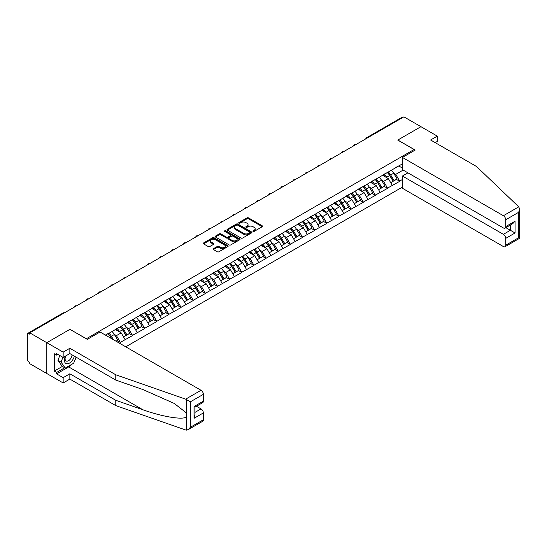 <?xml version="1.0" encoding="UTF-8"?>
<svg xmlns="http://www.w3.org/2000/svg" width="547" height="547" viewBox="0 0 547 547"><rect width="100%" height="100%" fill="white"/><g stroke="black" fill="none" stroke-linecap="round" stroke-linejoin="round"><path stroke-width="0.82" d="M253.09 231.402A0.759 0.438 0 0 0 254.157 231.402L262.28 226.711A1.08 0.622 0 0 0 262.594 226.267A1.08 0.622 0 0 0 262.28 225.829L248.523 217.891A1.08 0.622 0 0 0 246.998 217.891L238.875 222.574A0.759 0.438 0 0 0 239.948 223.19L240.995 222.588A3.46 1.997 0 0 1 245.89 222.588L247.032 223.244A3.46 1.997 0 0 1 248.044 224.66A3.46 1.997 0 0 1 247.032 226.068L245.986 226.677A0.759 0.438 0 0 0 247.053 227.292L248.106 226.69A3.46 1.997 0 0 1 252.994 226.69L254.143 227.354A3.46 1.997 0 0 1 255.155 228.762A3.46 1.997 0 0 1 254.143 230.171L253.09 230.779A0.759 0.438 0 0 0 253.09 231.402L253.09 230.779M213.453 248.68A1.08 0.622 0 0 0 213.132 249.124A1.08 0.622 0 0 0 213.453 249.562L217.309 251.791A1.08 0.622 0 0 0 218.841 251.791L227.853 246.588A1.08 0.622 0 0 0 228.174 246.143A1.08 0.622 0 0 0 227.853 245.706L214.103 237.76A1.08 0.622 0 0 0 212.571 237.76L203.552 242.971A1.08 0.622 0 0 0 203.238 243.408A1.08 0.622 0 0 0 203.552 243.853L208.216 246.54A1.08 0.622 0 0 0 209.747 246.54L213.603 244.311A1.08 0.622 0 0 0 213.918 243.873A1.08 0.622 0 0 0 213.603 243.429L211.292 242.095A2.892 1.668 0 0 1 210.445 240.919A2.892 1.668 0 0 1 212.229 239.374A2.892 1.668 0 0 1 215.381 239.736L224.434 244.967A2.892 1.668 0 0 1 225.282 246.143A2.892 1.668 0 0 1 223.497 247.688A2.892 1.668 0 0 1 220.345 247.326L218.841 246.451A1.08 0.622 0 0 0 217.309 246.451L213.453 248.68L213.453 249.562L217.309 247.353L217.309 246.451M70.009 329.294L46.81 342.689L29.764 332.849L403.898 116.846L420.944 126.685L397.744 140.08L414.093 149.516L86.358 338.737L70.009 329.39M241.077 238.068A1.08 0.622 0 0 0 242.601 238.068L251.62 232.865A1.08 0.622 0 0 0 251.935 232.427A1.08 0.622 0 0 0 251.62 231.983L237.863 224.044A1.08 0.622 0 0 0 236.338 224.044L227.32 229.248A1.08 0.622 0 0 0 227.005 229.685A1.08 0.622 0 0 0 227.32 230.13L241.077 238.068M224.988 231.559A0.759 0.438 0 0 1 225.754 231.668L239.723 239.736L230.718 244.933A1.08 0.622 0 0 1 229.193 244.933L215.436 236.988L219.299 234.779L219.299 233.877L215.436 236.106A1.08 0.622 0 0 0 215.121 236.55A1.08 0.622 0 0 0 215.436 236.988L215.436 236.106M219.299 234.779A1.08 0.622 0 0 1 220.824 234.779L220.824 233.877A1.08 0.622 0 0 0 219.299 233.877M220.824 233.877L226.403 237.097A1.08 0.622 0 0 0 227.928 237.097L230.492 235.62A1.08 0.622 0 0 0 230.807 235.183A1.08 0.622 0 0 0 230.492 234.738L224.68 231.388A0.759 0.438 0 0 1 225.754 230.772L239.736 238.841A1.08 0.622 0 0 1 240.051 239.285A1.08 0.622 0 0 1 239.736 239.723L239.736 238.841M125.748 346.825L402.421 187.095M414.093 149.516L414.093 150.685M105.626 335.208L108.197 333.451L105.393 335.072M108.197 333.725L402.421 163.854M402.421 179.498L399.652 181.091L395.761 174.349L393.608 173.105M387.372 172.544A7.378 4.26 -120 0 1 389.895 175.498L393.334 181.173L396.329 179.443L399.652 181.091M399.652 181.365L387.508 188.106L383.618 181.365L381.464 180.12M375.221 179.553A7.378 4.26 -120 0 1 377.751 182.507L381.191 188.182L384.185 186.452L387.508 188.106M387.508 188.373L375.365 195.115L371.475 188.373L369.314 187.129M363.078 186.568A7.378 4.26 -120 0 1 365.608 189.522L369.04 195.197L372.042 193.467L375.365 195.115M375.365 195.382L363.222 202.123L359.331 195.382L357.17 194.137M350.935 193.576A7.378 4.26 -120 0 1 353.465 196.53L356.897 202.205L359.899 200.475L363.222 202.123M363.222 202.397L351.078 209.139L347.188 202.397L345.027 201.152M338.791 200.592A7.378 4.26 -120 0 1 341.314 203.539L344.754 209.221L347.755 207.491L351.078 209.139M351.078 209.405L338.935 216.147L335.044 209.405L332.884 208.161M326.648 207.6A7.378 4.26 -120 0 1 329.171 210.554L332.61 216.229L335.605 214.499L338.935 216.147M338.935 216.421L326.791 223.162L322.894 216.421L320.74 215.176M314.504 214.615A7.378 4.26 -120 0 1 317.028 217.562L320.467 223.238L323.462 221.508L326.791 223.162M326.791 223.429L314.648 230.171L310.751 223.429L308.597 222.185M302.361 221.624A7.378 4.26 -120 0 1 304.884 224.578L308.323 230.253L311.318 228.523L314.648 230.171M314.648 230.444L302.498 237.186L298.607 230.444L296.453 229.2M290.218 228.632A7.378 4.26 -120 0 1 292.741 231.586L296.18 237.261L299.175 235.531L302.498 237.186M302.498 237.453L290.354 244.194L286.464 237.453L284.31 236.208M278.074 235.648A7.378 4.26 -120 0 1 280.597 238.601L284.037 244.277L287.031 242.547L290.354 244.194M290.354 244.461L278.211 251.203L274.32 244.461L272.167 243.217M265.924 242.656A7.378 4.26 -120 0 1 268.454 245.61L271.893 251.285L274.888 249.555L278.211 251.203M278.211 251.476L266.068 258.218L262.177 251.476L260.016 250.232M253.781 249.671A7.378 4.26 -120 0 1 256.311 252.618L259.743 258.3L262.745 256.57L266.068 258.218M266.068 258.485L253.924 265.227L250.034 258.485L247.873 257.24M241.637 256.68A7.378 4.26 -120 0 1 244.167 259.634L247.6 265.309L250.601 263.579L253.924 265.227M253.924 265.5L241.781 272.242L237.89 265.5L235.73 264.256M229.494 263.695A7.378 4.26 -120 0 1 232.017 266.642L235.456 272.317L238.458 270.587L241.781 272.242M241.781 272.509L229.637 279.25L225.747 272.509L223.586 271.264M217.35 270.703A7.378 4.26 -120 0 1 219.873 273.657L223.313 279.332L226.308 277.602L229.637 279.25M229.637 279.524L217.494 286.266L213.597 279.524L211.443 278.279M205.207 277.712A7.378 4.26 -120 0 1 207.73 280.666L211.169 286.341L214.164 284.611L217.494 286.266M217.494 286.532L205.351 293.274L201.453 286.532L199.299 285.288M193.064 284.727A7.378 4.26 -120 0 1 195.587 287.681L199.026 293.356L202.021 291.626L205.351 293.274M205.351 293.541L193.2 300.282L189.31 293.541L187.156 292.296M180.92 291.736A7.378 4.26 -120 0 1 183.443 294.689L186.883 300.365L189.877 298.635L193.2 300.282M193.2 300.556L181.057 307.298L177.166 300.556L175.013 299.312M168.777 298.751A7.378 4.26 -120 0 1 171.3 301.698L174.739 307.38L177.734 305.65L181.057 307.298M181.057 307.564L168.914 314.306L165.023 307.564L162.869 306.32M156.627 305.759A7.378 4.26 -120 0 1 159.156 308.713L162.596 314.388L165.591 312.658L168.914 314.306M168.914 314.58L156.77 321.321L152.88 314.58L150.719 313.335M144.483 312.775A7.378 4.26 -120 0 1 147.013 315.722L150.446 321.397L153.447 319.667L156.77 321.321M156.77 321.588L144.627 328.33L140.736 321.588L138.576 320.344M132.34 319.783A7.378 4.26 -120 0 1 134.87 322.737L138.302 328.412L141.304 326.682L144.627 328.33M144.627 328.603L132.483 335.345L128.593 328.603L126.432 327.359M120.196 326.791A7.378 4.26 -120 0 1 122.719 329.745L126.159 335.42L129.16 333.691L132.483 335.345M132.483 335.612L120.34 342.354L116.449 335.612L114.289 334.367M116.08 341.246L117.01 340.706L120.34 342.354M120.34 342.62L119.403 343.16M116.21 328.822L120.34 326.716M116.449 335.612L121.195 332.87L115.198 329.41M125.085 339.612L121.195 332.87M128.354 321.814L132.483 319.701M128.593 328.603L133.338 325.862L127.342 322.395M137.229 332.603L133.338 325.862M140.504 314.805L144.627 312.693M140.736 321.588L145.481 318.846L139.492 315.387M149.379 325.588L145.481 318.846M152.647 307.79L156.77 305.677M152.88 314.58L157.625 311.838L151.635 308.378M161.522 318.58L157.625 311.838M164.791 300.782L168.914 298.669M165.023 307.564L169.768 304.823L163.779 301.363M173.666 311.564L169.768 304.823M176.934 293.766L181.057 291.654M177.166 300.556L181.919 297.814L175.922 294.354M185.809 304.556L181.919 297.814M189.077 286.758L193.2 284.645M189.31 293.541L194.062 290.799L188.065 287.339M197.952 297.541L194.062 290.799M201.221 279.743L205.351 277.637M201.453 286.532L206.205 283.79L200.209 280.331M210.096 290.532L206.205 283.79M213.364 272.734L217.494 270.621M213.597 279.524L218.349 276.782L212.352 273.315M222.239 283.524L218.349 276.782M225.508 265.726L229.637 263.613M225.747 272.509L230.492 269.767L224.496 266.307M234.383 276.508L230.492 269.767M237.651 258.71L241.781 256.598M237.89 265.5L242.636 262.758L236.639 259.299M246.526 269.5L242.636 262.758M249.801 251.702L253.924 249.589M250.034 258.485L254.779 255.743L248.789 252.283M258.676 262.485L254.779 255.743M261.945 244.687L266.068 242.574M262.177 251.476L266.922 248.735L260.933 245.275M270.82 255.476L266.922 248.735M274.088 237.678L278.211 235.566M274.32 244.461L279.066 241.719L273.076 238.26M282.963 248.461L279.066 241.719M286.231 230.663L290.354 228.557M286.464 237.453L291.216 234.711L285.219 231.251M295.106 241.453L291.216 234.711M298.375 223.655L302.498 221.542M298.607 230.444L303.359 227.702L297.363 224.236M307.25 234.444L303.359 227.702M310.518 216.646L314.648 214.533M310.751 223.429L315.503 220.687L309.506 217.227M319.393 227.429L315.503 220.687M322.662 209.631L326.791 207.518M322.894 216.421L327.646 213.679L321.65 210.219M331.537 220.42L327.646 213.679M334.805 202.622L338.935 200.51M335.044 209.405L339.79 206.663L333.793 203.204M343.68 213.405L339.79 206.663M346.948 195.607L351.078 193.494M347.188 202.397L351.933 199.655L345.936 196.195M355.823 206.397L351.933 199.655M359.099 188.599L363.222 186.486M359.331 195.382L364.076 192.64L358.087 189.18M367.974 199.382L364.076 192.64M371.242 181.583L375.365 179.478M371.475 188.373L376.22 185.631L370.23 182.172M380.117 192.373L376.22 185.631M383.385 174.575L387.508 172.462M383.618 181.365L388.363 178.623L382.374 175.156M392.261 185.365L388.363 178.623M402.729 117.516L367.468 137.878M366.969 138.165A1.655 0.95 120 0 1 367.386 137.83A1.655 0.95 60 0 0 366.558 137.748L401.826 117.393A1.655 0.95 60 0 1 402.654 117.475M395.529 167.567L399.652 165.454M395.761 174.349L403.16 170.083M398.756 165.967L402.421 168.079M72.122 364.124A12.383 7.152 -60 0 1 68.69 366.914L56.621 373.881L63.158 377.656L63.158 382.962L46.81 373.526L46.81 342.689L69.934 329.342L87.294 339.366L100.06 331.995L201.029 390.284A3.303 1.908 60 0 1 203.361 394.332L190.404 401.813L185.659 399.16L115.786 374.784L69.852 348.261L63.158 352.131L46.81 342.689L46.81 373.526L29.764 363.68L29.764 362.333L28.519 361.615A1.655 0.95 -120 0 1 27.35 359.591L27.35 334.149A1.655 0.95 -120 0 1 27.692 333.397A1.655 0.95 -120 0 1 28.519 333.479L29.764 334.196L29.764 332.849M389.724 175.628L390.107 175.854M377.58 182.643L377.963 182.862M365.437 189.652L365.82 189.871M353.294 196.66L353.677 196.886M341.143 203.675L341.533 203.894M329 210.684L329.39 210.91M316.857 217.699L317.246 217.918M304.713 224.708L305.103 224.933M292.57 231.723L292.953 231.942M280.426 238.731L280.809 238.95M268.283 245.74L268.666 245.965M256.14 252.755L256.522 252.974M243.996 259.763L244.379 259.989M231.846 266.779L232.236 266.998M219.703 273.787L220.092 274.013M207.559 280.802L207.949 281.021M195.416 287.811L195.805 288.03M183.272 294.819L183.655 295.045M171.129 301.835L171.512 302.053M158.986 308.843L159.368 309.069M146.842 315.858L147.225 316.077M134.699 322.867L135.082 323.092M122.549 329.882L122.938 330.101M110.405 336.89L110.795 337.109M253.391 231.504L254.143 231.073A3.46 1.997 0 0 0 255.155 229.658L255.155 228.762M248.044 224.66L248.044 225.555A3.46 1.997 0 0 1 247.032 226.971L246.287 227.402M262.266 226.718L248.523 218.786A1.08 0.622 0 0 0 246.998 218.786L239.183 223.299M251.606 232.872L237.863 224.94A1.08 0.622 0 0 0 236.338 224.94L227.333 230.137M249.705 232.735A0.759 0.438 0 0 0 249.705 232.113L237.637 225.145A0.759 0.438 0 0 0 236.564 225.145L235.456 225.781A3.46 1.997 0 0 0 234.444 227.196A3.46 1.997 0 0 0 235.456 228.605L243.709 233.371A3.46 1.997 0 0 0 248.598 233.371L249.705 232.735L249.705 233.631A0.759 0.438 0 0 0 249.931 233.323L249.931 232.427M234.444 227.196L234.444 228.092A3.46 1.997 0 0 0 235.456 229.508L235.456 228.605M249.705 233.631L248.598 234.273A3.46 1.997 0 0 1 243.709 234.273L235.456 229.508M220.824 234.779L226.403 238A1.08 0.622 0 0 0 227.928 238L230.492 236.523A1.08 0.622 0 0 0 230.807 236.078L230.807 235.183M232.188 240.441A2.892 1.668 0 0 0 235.34 240.803A2.892 1.668 0 0 0 237.124 239.265A2.892 1.668 0 0 0 236.277 238.082L233.09 236.242A1.08 0.622 0 0 0 231.559 236.242L229.002 237.719A1.08 0.622 0 0 0 228.687 238.157A1.08 0.622 0 0 0 229.002 238.601L232.188 240.441L232.188 241.343A2.892 1.668 0 0 0 235.34 241.706A2.892 1.668 0 0 0 237.124 240.16L237.124 239.265M228.687 238.157L228.687 239.06A1.08 0.622 0 0 0 229.002 239.497L229.002 238.601M232.188 241.343L229.002 239.497M225.282 246.143L225.282 247.046A2.892 1.668 0 0 1 223.497 248.584A2.892 1.668 0 0 1 220.345 248.222L218.841 247.353A1.08 0.622 0 0 0 217.309 247.353M210.445 240.919L210.445 241.815A2.892 1.668 0 0 0 211.292 242.998L211.292 242.095M213.59 244.324L211.292 242.998M227.839 246.594L214.103 238.663A1.08 0.622 0 0 0 212.571 238.663L203.573 243.859M391.324 170.261A9.025 5.21 60 0 1 393.69 173.235L390.688 174.972A9.025 5.21 -120 0 0 388.322 171.99M390.688 174.972L394.127 180.647L397.122 178.917L393.69 173.235M393.334 181.173L394.127 180.647M396.329 179.443L397.122 178.917M383.16 174.705A7.378 4.26 60 0 1 385.197 176.79M384.315 174.308A9.025 5.21 60 0 1 386.681 177.283L387.016 177.843M390.715 182.684L393.115 181.228L389.676 175.553A9.025 5.21 -120 0 0 387.31 172.578M393.115 181.228L390.681 182.63M379.174 177.276A9.025 5.21 60 0 1 381.539 180.25L378.545 181.98A9.025 5.21 -120 0 0 376.179 179.006M378.545 181.98L381.984 187.655L384.979 185.925L381.539 180.25M381.191 188.182L381.984 187.655M384.185 186.452L384.979 185.925M371.016 181.713A7.378 4.26 60 0 1 373.054 183.799M372.172 181.317A9.025 5.21 60 0 1 374.538 184.291L374.873 184.852M378.572 189.693L380.972 188.243L377.533 182.561A9.025 5.21 -120 0 0 375.167 179.587M380.972 188.243L378.538 189.645M367.03 184.284A9.025 5.21 60 0 1 369.396 187.259L366.401 188.988A9.025 5.21 -120 0 0 364.035 186.014M366.401 188.988L369.84 194.67L372.835 192.934L369.396 187.259M369.04 195.197L369.84 194.67M372.042 193.467L372.835 192.934M358.873 188.729A7.378 4.26 60 0 1 360.911 190.814M360.029 188.332A9.025 5.21 60 0 1 362.394 191.306L362.729 191.867M366.422 196.708L368.828 195.252L365.389 189.577A9.025 5.21 -120 0 0 363.023 186.602M368.828 195.252L366.394 196.653M354.887 191.3A9.025 5.21 60 0 1 357.253 194.274L354.258 196.004A9.025 5.21 -120 0 0 351.892 193.029M354.258 196.004L357.697 201.679L360.692 199.949L357.253 194.274M356.897 202.205L357.697 201.679M359.899 200.475L360.692 199.949M346.73 195.737A7.378 4.26 60 0 1 348.767 197.823M347.885 195.341A9.025 5.21 60 0 1 350.251 198.315L350.586 198.876M354.278 203.716L356.685 202.26L353.246 196.585A9.025 5.21 -120 0 0 350.88 193.611M356.685 202.26L354.251 203.669M342.743 198.308A9.025 5.21 60 0 1 345.109 201.282L342.114 203.012A9.025 5.21 -120 0 0 339.749 200.038M342.114 203.012L345.554 208.687L348.548 206.957L345.109 201.282M344.754 209.221L345.554 208.687M347.755 207.491L348.548 206.957M334.586 202.746A7.378 4.26 60 0 1 336.617 204.838M335.735 202.356A9.025 5.21 60 0 1 338.101 205.33L338.443 205.891M342.135 210.732L344.542 209.275L341.102 203.6A9.025 5.21 -120 0 0 338.737 200.626M344.542 209.275L342.107 210.677M330.6 205.316A9.025 5.21 60 0 1 332.966 208.298L329.971 210.027A9.025 5.21 -120 0 0 327.605 207.053M329.971 210.027L333.403 215.703L336.405 213.973L332.966 208.298M332.61 216.229L333.403 215.703M335.605 214.499L336.405 213.973M322.443 209.761A7.378 4.26 60 0 1 324.474 211.846M323.592 209.364A9.025 5.21 60 0 1 325.957 212.339L326.299 212.899M329.991 217.74L332.391 216.284L328.959 210.609A9.025 5.21 -120 0 0 326.593 207.634M332.391 216.284L329.964 217.692M65.387 356.145A7.159 4.13 120 0 0 66.932 363.776A7.159 4.13 120 0 0 74.31 356.138M65.77 355.926A4.902 2.831 120 0 0 66.091 360.965A4.902 2.831 120 0 0 66.809 361.184A4.902 2.831 120 0 0 72.006 354.812M76.033 357.136L73.667 363.229L65.264 368.083L62.146 366.285L57.948 360.309L59.814 355.502M65.264 368.083L61.059 362.107L62.926 357.3M57.948 360.309L61.059 362.107M518.754 206.848L519.65 209.029L518.686 212.284L505.722 219.764A3.303 1.908 -120 0 0 503.384 215.723L518.754 206.848L476.526 166.507L430.598 139.991L437.292 136.128L420.944 126.685L397.826 140.032L415.187 150.056L402.421 157.427L503.384 215.723M437.292 136.128L437.292 141.427L435.193 142.644M407.946 172.845L402.421 176.038L402.421 188.264L503.384 246.553A3.303 1.908 -120 0 0 505.038 246.718A3.303 1.908 -120 0 0 505.722 245.206L505.722 238.376A3.303 1.908 -120 0 0 503.384 234.328L510.392 230.287L515.062 232.981L505.722 238.376M402.421 176.038L503.384 234.328M402.421 157.427L402.421 169.652L503.384 227.949A3.303 1.908 -120 0 0 505.038 228.113A3.303 1.908 -120 0 0 505.722 226.602L505.722 219.764M505.831 227.655L510.392 230.287L510.392 225.022M505.722 226.602L515.062 221.207L512.73 223.668L505.038 228.113M505.722 245.206L518.686 237.719L519.171 238.007M63.158 377.656L69.852 373.792L115.786 400.308L115.786 405.614L185.659 429.99L188.065 429.723L190.404 427.255L203.361 419.768A3.303 1.908 60 0 1 202.677 421.286L188.065 429.723M115.786 400.308L142.931 409.778C162.22 416.787 183.819 420.267 186.356 416.773L186.356 412.862L174.233 403.44L142.931 389.553L115.786 380.083L69.852 353.567L63.158 357.43L56.621 353.656L56.621 355.099L54.283 353.745L54.283 371.098L56.621 372.445L64.717 367.769M69.852 373.792L69.852 379.098L63.158 382.962M115.786 405.614L69.852 379.098M203.361 394.332L203.361 401.163A3.303 1.908 60 0 1 202.677 402.674L194.985 407.118L194.985 415.077L194.021 418.332L194.021 406.558C195.279 407.283 195.279 407.283 194.021 406.558L203.361 401.163M63.158 352.131L63.158 357.43M56.621 373.881L56.621 372.445M69.852 348.261L69.852 353.567M115.786 374.784L115.786 380.083M194.985 412.383L201.029 408.896A3.303 1.908 60 0 1 203.361 412.937L203.361 419.768M201.029 408.896L196.469 406.264M76.334 357.307A12.383 7.152 -60 0 1 74.577 360.883M57.866 354.374L56.621 355.099M54.283 371.098L62.385 366.422M318.457 212.332A9.025 5.21 60 0 1 320.822 215.306L317.828 217.036A9.025 5.21 -120 0 0 315.462 214.062M317.828 217.036L321.26 222.711L324.262 220.981L320.822 215.306M320.467 223.238L321.26 222.711M323.462 221.508L324.262 220.981M310.299 216.769A7.378 4.26 60 0 1 312.33 218.862M311.448 216.373A9.025 5.21 60 0 1 313.814 219.354L314.156 219.908M317.848 224.755L320.248 223.299L316.816 217.624A9.025 5.21 -120 0 0 314.45 214.643M320.248 223.299L317.821 224.701M306.313 219.34A9.025 5.21 60 0 1 308.679 222.314L305.677 224.051A9.025 5.21 -120 0 0 303.312 221.07M305.677 224.051L309.117 229.726L312.118 227.996L308.679 222.314M308.323 230.253L309.117 229.726M311.318 228.523L312.118 227.996M298.156 223.785A7.378 4.26 60 0 1 300.187 225.87M299.305 223.388A9.025 5.21 60 0 1 301.671 226.362L302.012 226.923M305.705 231.764L308.105 230.308L304.665 224.632A9.025 5.21 -120 0 0 302.3 221.658M308.105 230.308L305.67 231.709M294.17 226.355A9.025 5.21 60 0 1 296.536 229.33L293.534 231.06A9.025 5.21 -120 0 0 291.168 228.085M293.534 231.06L296.973 236.735L299.968 235.005L296.536 229.33M296.18 237.261L296.973 236.735M299.175 235.531L299.968 235.005M286.006 230.793A7.378 4.26 60 0 1 288.043 232.878M287.161 230.396A9.025 5.21 60 0 1 289.527 233.371L289.869 233.931M293.561 238.772L295.961 237.323L292.522 231.641A9.025 5.21 -120 0 0 290.156 228.667M295.961 237.323L293.527 238.724M282.026 233.364A9.025 5.21 60 0 1 284.392 236.338L281.39 238.068A9.025 5.21 -120 0 0 279.025 235.094M281.39 238.068L284.83 243.75L287.825 242.013L284.392 236.338M284.037 244.277L284.83 243.75M287.031 242.547L287.825 242.013M273.862 237.808A7.378 4.26 60 0 1 275.9 239.894M275.018 237.412A9.025 5.21 60 0 1 277.384 240.386L277.719 240.947M281.418 245.788L283.818 244.331L280.379 238.656A9.025 5.21 -120 0 0 278.013 235.682M283.818 244.331L281.384 245.733M269.876 240.379A9.025 5.21 60 0 1 272.242 243.353L269.247 245.083A9.025 5.21 -120 0 0 266.881 242.109M269.247 245.083L272.686 250.758L275.681 249.029L272.242 243.353M271.893 251.285L272.686 250.758M274.888 249.555L275.681 249.029M261.719 244.817A7.378 4.26 60 0 1 263.757 246.902M262.875 244.42A9.025 5.21 60 0 1 265.24 247.394L265.575 247.955M269.274 252.796L271.674 251.34L268.235 245.665A9.025 5.21 -120 0 0 265.869 242.69M271.674 251.34L269.24 252.748M257.733 247.388A9.025 5.21 60 0 1 260.098 250.362L257.104 252.092A9.025 5.21 -120 0 0 254.738 249.117M257.104 252.092L260.543 257.767L263.538 256.037L260.098 250.362M259.743 258.3L260.543 257.767M262.745 256.57L263.538 256.037M249.576 251.825A7.378 4.26 60 0 1 251.613 253.917M250.731 251.435A9.025 5.21 60 0 1 253.097 254.41L253.432 254.97M257.124 259.811L259.531 258.355L256.092 252.68A9.025 5.21 -120 0 0 253.726 249.705M259.531 258.355L257.097 259.757M245.589 254.396A9.025 5.21 60 0 1 247.955 257.377L244.96 259.107A9.025 5.21 -120 0 0 242.595 256.133M244.96 259.107L248.4 264.782L251.394 263.052L247.955 257.377M247.6 265.309L248.4 264.782M250.601 263.579L251.394 263.052M237.432 258.84A7.378 4.26 60 0 1 239.47 260.926M238.588 258.444A9.025 5.21 60 0 1 240.953 261.418L241.289 261.979M244.981 266.82L247.388 265.363L243.948 259.688A9.025 5.21 -120 0 0 241.583 256.714M247.388 265.363L244.953 266.772M233.446 261.411A9.025 5.21 60 0 1 235.812 264.386L232.817 266.115A9.025 5.21 -120 0 0 230.451 263.141M232.817 266.115L236.256 271.791L239.251 270.061L235.812 264.386M235.456 272.317L236.256 271.791M238.458 270.587L239.251 270.061M225.289 265.849A7.378 4.26 60 0 1 227.32 267.941M226.437 265.452A9.025 5.21 60 0 1 228.803 268.433L229.145 268.987M232.837 273.835L235.244 272.379L231.805 266.704A9.025 5.21 -120 0 0 229.439 263.722M235.244 272.379L232.81 273.78M221.303 268.42A9.025 5.21 60 0 1 223.668 271.394L220.673 273.131A9.025 5.21 -120 0 0 218.308 270.15M220.673 273.131L224.106 278.806L227.108 277.076L223.668 271.394M223.313 279.332L224.106 278.806M226.308 277.602L227.108 277.076M213.145 272.864A7.378 4.26 60 0 1 215.176 274.95M214.294 272.468A9.025 5.21 60 0 1 216.66 275.442L217.002 276.003M220.694 280.843L223.094 279.387L219.662 273.712A9.025 5.21 -120 0 0 217.296 270.738M223.094 279.387L220.667 280.789M209.159 275.435A9.025 5.21 60 0 1 211.525 278.409L208.53 280.139A9.025 5.21 -120 0 0 206.164 277.165M208.53 280.139L211.962 285.814L214.964 284.084L211.525 278.409M211.169 286.341L211.962 285.814M214.164 284.611L214.964 284.084M201.002 279.873A7.378 4.26 60 0 1 203.033 281.958M202.151 279.476A9.025 5.21 60 0 1 204.516 282.45L204.858 283.011M208.551 287.852L210.951 286.402L207.518 280.72A9.025 5.21 -120 0 0 205.152 277.746M210.951 286.402L208.523 287.804M197.016 282.443A9.025 5.21 60 0 1 199.382 285.418L196.38 287.148A9.025 5.21 -120 0 0 194.014 284.173M196.38 287.148L199.819 292.83L202.821 291.093L199.382 285.418M199.026 293.356L199.819 292.83M202.021 291.626L202.821 291.093M188.859 286.888A7.378 4.26 60 0 1 190.889 288.973M190.007 286.491A9.025 5.21 60 0 1 192.373 289.466L192.715 290.026M196.407 294.867L198.807 293.411L195.368 287.736A9.025 5.21 -120 0 0 193.002 284.761M198.807 293.411L196.373 294.812M184.872 289.459A9.025 5.21 60 0 1 187.238 292.433L184.236 294.163A9.025 5.21 -120 0 0 181.871 291.189M184.236 294.163L187.676 299.838L190.671 298.108L187.238 292.433M186.883 300.365L187.676 299.838M189.877 298.635L190.671 298.108M176.708 293.896A7.378 4.26 60 0 1 178.746 295.982M177.864 293.5A9.025 5.21 60 0 1 180.23 296.474L180.572 297.035M184.264 301.876L186.664 300.419L183.224 294.744A9.025 5.21 -120 0 0 180.859 291.77M186.664 300.419L184.23 301.828M172.729 296.467A9.025 5.21 60 0 1 175.095 299.441L172.093 301.171A9.025 5.21 -120 0 0 169.727 298.197M172.093 301.171L175.532 306.846L178.527 305.117L175.095 299.441M174.739 307.38L175.532 306.846M177.734 305.65L178.527 305.117M164.565 300.905A7.378 4.26 60 0 1 166.603 302.997M165.72 300.515A9.025 5.21 60 0 1 168.086 303.489L168.421 304.05M172.12 308.891L174.52 307.435L171.081 301.759A9.025 5.21 -120 0 0 168.715 298.785M174.52 307.435L172.086 308.836M160.579 303.476A9.025 5.21 60 0 1 162.944 306.457L159.95 308.187A9.025 5.21 -120 0 0 157.584 305.212M159.95 308.187L163.389 313.862L166.384 312.132L162.944 306.457M162.596 314.388L163.389 313.862M165.591 312.658L166.384 312.132M152.422 307.92A7.378 4.26 60 0 1 154.459 310.005M153.577 307.523A9.025 5.21 60 0 1 155.943 310.498L156.278 311.058M159.977 315.899L162.377 314.443L158.938 308.768A9.025 5.21 -120 0 0 156.572 305.794M162.377 314.443L159.943 315.851M148.435 310.491A9.025 5.21 60 0 1 150.801 313.465L147.806 315.195A9.025 5.21 -120 0 0 145.44 312.221M147.806 315.195L151.245 320.87L154.24 319.14L150.801 313.465M150.446 321.397L151.245 320.87M153.447 319.667L154.24 319.14M140.278 314.928A7.378 4.26 60 0 1 142.316 317.021M141.434 314.532A9.025 5.21 60 0 1 143.799 317.513L144.135 318.067M147.827 322.915L150.234 321.458L146.794 315.783A9.025 5.21 -120 0 0 144.429 312.802M150.234 321.458L147.799 322.86M136.292 317.499A9.025 5.21 60 0 1 138.658 320.474L135.663 322.21A9.025 5.21 -120 0 0 133.297 319.229M135.663 322.21L139.102 327.885L142.097 326.156L138.658 320.474M138.302 328.412L139.102 327.885M141.304 326.682L142.097 326.156M128.135 321.944A7.378 4.26 60 0 1 130.172 324.029M129.29 321.547A9.025 5.21 60 0 1 131.656 324.521L131.991 325.082M135.683 329.923L138.09 328.467L134.651 322.792A9.025 5.21 -120 0 0 132.285 319.817M138.09 328.467L135.656 329.868M124.148 324.515A9.025 5.21 60 0 1 126.514 327.489L123.519 329.219A9.025 5.21 -120 0 0 121.154 326.244M123.519 329.219L126.959 334.894L129.954 333.164L126.514 327.489M126.159 335.42L126.959 334.894M129.16 333.691L129.954 333.164M115.991 328.952A7.378 4.26 60 0 1 118.022 331.038M117.14 328.556A9.025 5.21 60 0 1 119.506 331.53L119.848 332.091M123.54 336.931L125.947 335.482L122.507 329.8A9.025 5.21 -120 0 0 120.142 326.826M125.947 335.482L123.513 336.884M112.005 331.523A9.025 5.21 60 0 1 114.371 334.497L111.376 336.227A9.025 5.21 -120 0 0 109.01 333.253M111.376 336.227L113.509 339.762M114.371 334.497L117.81 340.172L116.019 341.205M117.01 340.706L117.81 340.172M108.053 333.807A7.378 4.26 -120 0 1 110.576 336.761L111.8 338.771M111.41 338.545L110.364 336.815A9.025 5.21 -120 0 0 107.998 333.841M63.862 313.164L28.519 333.479M64.204 312.966A1.655 0.95 -60 0 0 63.78 313.116A1.655 0.95 -120 0 0 62.96 313.034L27.692 333.397M354.825 145.174A1.655 0.95 120 0 1 355.242 144.846A1.655 0.95 -60 0 1 355.659 144.695M342.682 152.189A1.655 0.95 120 0 1 343.099 151.854A1.655 0.95 -60 0 1 343.516 151.704M330.532 159.198A1.655 0.95 120 0 1 330.956 158.869A1.655 0.95 -60 0 1 331.373 158.712M318.388 166.213A1.655 0.95 120 0 1 318.812 165.878A1.655 0.95 -60 0 1 319.229 165.727M306.245 173.221A1.655 0.95 120 0 1 306.669 172.893A1.655 0.95 -60 0 1 307.086 172.736M294.101 180.23A1.655 0.95 120 0 1 294.518 179.901A1.655 0.95 -60 0 1 294.942 179.751M281.958 187.245A1.655 0.95 120 0 1 282.375 186.91A1.655 0.95 -60 0 1 282.799 186.759M269.815 194.253A1.655 0.95 120 0 1 270.232 193.925A1.655 0.95 -60 0 1 270.656 193.775M257.671 201.269A1.655 0.95 120 0 1 258.088 200.934A1.655 0.95 -60 0 1 258.505 200.783M245.528 208.277A1.655 0.95 120 0 1 245.945 207.949A1.655 0.95 -60 0 1 246.362 207.792M233.384 215.292A1.655 0.95 120 0 1 233.801 214.957A1.655 0.95 -60 0 1 234.219 214.807M221.234 222.301A1.655 0.95 120 0 1 221.658 221.973A1.655 0.95 -60 0 1 222.075 221.815M209.091 229.309A1.655 0.95 120 0 1 209.515 228.981A1.655 0.95 -60 0 1 209.932 228.831M196.947 236.325A1.655 0.95 120 0 1 197.371 235.989A1.655 0.95 -60 0 1 197.788 235.839M184.804 243.333A1.655 0.95 120 0 1 185.221 243.005A1.655 0.95 -60 0 1 185.645 242.854M172.661 250.348A1.655 0.95 120 0 1 173.078 250.013A1.655 0.95 -60 0 1 173.502 249.863M160.517 257.357A1.655 0.95 120 0 1 160.934 257.028A1.655 0.95 -60 0 1 161.358 256.871M148.374 264.372A1.655 0.95 120 0 1 148.791 264.037A1.655 0.95 -60 0 1 149.208 263.886M136.23 271.38A1.655 0.95 120 0 1 136.647 271.052A1.655 0.95 -60 0 1 137.065 270.895M124.087 278.389A1.655 0.95 120 0 1 124.504 278.061A1.655 0.95 -60 0 1 124.921 277.91M111.937 285.404A1.655 0.95 120 0 1 112.361 285.069A1.655 0.95 -60 0 1 112.778 284.919M99.793 292.413A1.655 0.95 120 0 1 100.217 292.084A1.655 0.95 -60 0 1 100.634 291.934M87.65 299.428A1.655 0.95 120 0 1 88.074 299.093A1.655 0.95 -60 0 1 88.491 298.942M75.507 306.436A1.655 0.95 120 0 1 75.924 306.108A1.655 0.95 -60 0 1 76.348 305.951M254.143 231.073L254.143 230.171M245.986 227.292L245.986 226.677M247.032 226.971L247.032 226.068M238.875 223.19L238.875 222.574M246.998 218.786L246.998 217.891M248.523 218.786L248.523 217.891M262.28 226.711L262.28 225.829M227.32 230.13L227.32 229.248M236.338 224.94L236.338 224.044M237.863 224.94L237.863 224.044M251.62 232.865L251.62 231.983M243.709 234.273L243.709 233.371M248.598 234.273L248.598 233.371M226.403 238L226.403 237.097M227.928 238L227.928 237.097M230.492 236.523L230.492 235.62M225.754 231.668L225.754 230.772M218.841 247.353L218.841 246.451M220.345 248.222L220.345 247.326M213.603 244.311L213.603 243.429M203.552 243.853L203.552 242.971M212.571 238.663L212.571 237.76M214.103 238.663L214.103 237.76M227.853 246.588L227.853 245.706M389.676 175.553L386.681 177.283M377.533 182.561L374.538 184.291M365.389 189.577L362.394 191.306M353.246 196.585L350.251 198.315M341.102 203.6L338.101 205.33M328.959 210.609L325.957 212.339M518.686 237.719L518.686 212.284M515.062 221.207L515.062 232.981M186.356 430.154L186.356 416.773M186.356 412.862L186.356 399.481M190.404 401.813L190.404 427.255M203.361 412.937L194.021 418.332M185.659 399.16L201.029 390.284M68.69 366.914L142.931 409.778M316.816 217.624L313.814 219.354M304.665 224.632L301.671 226.362M292.522 231.641L289.527 233.371M280.379 238.656L277.384 240.386M268.235 245.665L265.24 247.394M256.092 252.68L253.097 254.41M243.948 259.688L240.953 261.418M231.805 266.704L228.803 268.433M219.662 273.712L216.66 275.442M207.518 280.72L204.516 282.45M195.368 287.736L192.373 289.466M183.224 294.744L180.23 296.474M171.081 301.759L168.086 303.489M158.938 308.768L155.943 310.498M146.794 315.783L143.799 317.513M134.651 322.792L131.656 324.521M122.507 329.8L119.506 331.53M110.364 336.815L109.386 337.376M366.558 137.748A1.655 1.655 0 0 0 365.765 138.856M355.769 144.627A1.655 1.655 0 0 0 353.622 145.871M343.625 151.642A1.655 1.655 0 0 0 341.478 152.88M331.482 158.651A1.655 1.655 0 0 0 329.335 159.895M319.339 165.666A1.655 1.655 0 0 0 317.192 166.903M307.195 172.674A1.655 1.655 0 0 0 305.048 173.912M295.052 179.683A1.655 1.655 0 0 0 292.905 180.927M282.908 186.698A1.655 1.655 0 0 0 280.761 187.936M270.765 193.706A1.655 1.655 0 0 0 268.611 194.951M258.622 200.722A1.655 1.655 0 0 0 256.468 201.959M246.471 207.73A1.655 1.655 0 0 0 244.324 208.975M234.328 214.745A1.655 1.655 0 0 0 232.181 215.983M222.185 221.754A1.655 1.655 0 0 0 220.038 222.991M210.041 228.762A1.655 1.655 0 0 0 207.894 230.007M197.898 235.778A1.655 1.655 0 0 0 195.751 237.015M185.754 242.786A1.655 1.655 0 0 0 183.607 244.03M173.611 249.801A1.655 1.655 0 0 0 171.457 251.039M161.468 256.81A1.655 1.655 0 0 0 159.314 258.054M149.324 263.825A1.655 1.655 0 0 0 147.17 265.063M137.174 270.833A1.655 1.655 0 0 0 135.027 272.071M125.031 277.842A1.655 1.655 0 0 0 122.884 279.086M112.887 284.857A1.655 1.655 0 0 0 110.74 286.095M100.744 291.866A1.655 1.655 0 0 0 98.597 293.11M88.6 298.881A1.655 1.655 0 0 0 86.453 300.118M76.457 305.889A1.655 1.655 0 0 0 74.31 307.134M64.314 312.905A1.655 1.655 0 0 0 62.96 313.034M519.65 209.029L519.65 238.28L505.038 246.718"/></g></svg>
